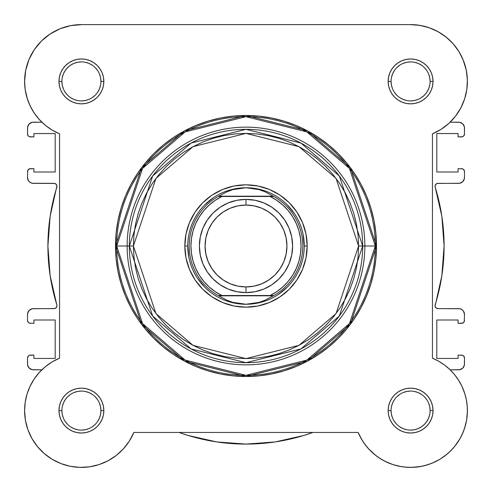 <?xml version="1.0" encoding="UTF-8"?>
<svg xmlns="http://www.w3.org/2000/svg" width="492" height="492" viewBox="0 0 492 492"><rect width="100%" height="100%" fill="white"/><g stroke="black" fill="none" stroke-linecap="round" stroke-linejoin="round"><path stroke-width="0.74" d="M71.389 25.492L68.296 26.131L71.389 25.492M61.211 28.308L57.539 29.852L61.211 28.308M35.91 47.392L33.616 50.701L35.91 47.392M25.184 89.55L27.411 99.052L25.184 89.55M28.155 101.186L30.682 106.985L28.155 101.186M31.291 437.345L32.251 439.067L31.291 437.345M37.134 446.189L38.364 447.665L37.134 446.189M43.234 452.665L45.079 454.264L43.234 452.665M59.95 463.193L62.226 464.061L59.95 463.193M68.898 466.004L70.823 466.404L68.898 466.004M88.296 466.982L90.706 466.631L88.296 466.982M115.165 456.281L116.721 455.088L115.165 456.281M403.711 466.982L410.666 467.4L403.711 466.982M412.056 467.382L421.736 466.299L412.056 467.382M423.102 466.004L429.774 464.061L423.102 466.004M439.836 459.294L446.921 454.264L439.836 459.294M448.766 452.665L453.636 447.665L448.766 452.665M460.709 437.345L463.599 431.029L460.709 437.345M466.545 420.396L464.423 428.741L466.557 420.34L464.946 427.111L466.557 420.34L467.332 413.428L467.252 406.466L466.318 399.572L467.252 406.466M467.375 408.932L467.013 403.944L467.375 408.932M466.601 401.109L465.469 395.919L466.601 401.109M451.594 371.276L450.137 369.812L451.594 371.276M462.689 168.879L458.077 168.658L458.077 172.003L436.81 172.003L436.81 133.553L458.077 133.553L458.077 136.899L461.576 136.899A2.915 2.915 0 0 0 464.485 133.99L464.485 128.018A5.824 5.824 0 0 0 458.661 122.188L450.137 122.188L450.488 121.85L450.137 122.188L459.799 122.305L462.781 123.898L464.374 126.881L464.485 133.99L463.636 136.05L462.689 136.678L458.077 136.899L458.077 133.553L436.81 133.553L436.81 172.003L458.077 172.003L458.077 168.658L462.689 168.879L463.636 169.506L464.485 171.567L464.485 177.538L464.042 179.771L462.781 181.659L459.799 183.258L437.259 183.448L435.586 184.555L435.026 186.474L441.847 216.234L444.098 246L441.847 275.766L435.057 306.202L436.047 307.943L437.929 308.632L459.799 308.742L461.896 309.616L463.507 311.221L464.485 314.462L464.263 321.547L462.689 323.121L458.077 323.342L458.077 319.997L436.81 319.997L436.81 358.447L458.077 358.447L458.077 355.095L462.689 355.316L463.636 355.95L464.485 358.01L464.374 365.119L462.781 368.102L459.799 369.695L450.137 369.812L458.661 369.812A5.824 5.824 0 0 0 464.485 363.982L464.485 358.01L463.636 355.95M454.417 117.551L456.576 114.759L454.417 117.551M461.355 106.899L459.743 109.882L461.361 106.899M463.901 101.044L464.792 98.431L463.901 101.044M466.816 89.544L466.969 88.412L466.816 89.544M440.5 33.105L434.946 30.086L440.5 33.105M431.041 28.407L424.793 26.402L431.041 28.407M453.532 373.397L456.797 377.542M458.206 379.609L461.883 386.177M461.963 386.343L464.965 394.129M467.388 411.656L466.582 420.186M460.032 438.575L454.522 446.607M439.768 459.337L432.05 463.193M401.294 466.631L392.948 464.589M392.782 464.534L384.818 461.213M382.671 460.063L376.835 456.281M375.722 455.438L368.569 448.821M367.647 447.775L363.422 442.247M362.106 440.192L358.158 432.443L361.22 438.692L358.158 432.443L133.842 432.443L129.341 441.078L123.43 448.821L116.278 455.438L123.43 448.821M129.894 440.192L128.578 442.24M124.353 447.775L123.055 449.227M109.329 460.063L107.182 461.213M108.105 460.733L116.278 455.438L108.105 460.733L99.15 464.559L89.667 466.797L79.944 467.382L89.667 466.797L99.113 464.571M81.334 467.4L79.396 467.363M28.401 431.029L27.577 428.741M24.612 411.656L24.625 408.932M24.987 403.944L25.399 401.109M26.531 395.919L27.214 393.551M33.794 379.609L35.203 377.548M38.468 373.397L40.406 371.276M41.549 121.887L37.663 117.65M35.473 114.833L32.318 109.999M25.074 88.708L24.606 80.67M28.757 60.079L30.092 57.035M40.153 42.355L43.179 39.391M48.185 35.326L51.703 32.982M81.734 24.6L410.273 24.6L81.734 24.6M413.538 24.674L420.918 25.547M444.079 35.516L448.975 39.526M451.988 42.503L456.213 47.558M458.452 50.805L462.074 57.386M463.107 59.741L466.318 70.362M466.644 72.158L467.394 80.602M312.943 432.443L303.718 435.5L275.176 441.933L246 444.091L216.824 441.933L188.282 435.5L179.057 432.443A198.098 198.098 0 0 0 312.937 432.443L303.718 435.5M29.311 323.121L33.923 323.342L33.923 319.997L55.19 319.997L55.19 358.447L33.923 358.447L33.923 355.095L30.424 355.095A2.915 2.915 0 0 0 27.515 358.01L27.515 363.982A5.824 5.824 0 0 0 33.339 369.812L41.863 369.812L32.201 369.695L29.219 368.102L27.626 365.119L27.515 358.01L28.364 355.95L29.311 355.316L33.923 355.095L33.923 358.447L55.19 358.447L55.19 319.997L33.923 319.997L33.923 323.342L29.311 323.121L28.364 322.488L27.515 320.433L27.515 314.462L27.958 312.229L29.219 310.341L32.201 308.742L54.741 308.552L56.414 307.445L56.974 305.52L50.153 275.766L47.902 246L50.153 216.234L56.943 185.798L55.953 184.057L54.071 183.368L32.201 183.258L30.104 182.384L28.493 180.779L27.515 177.538L27.736 170.453L29.311 168.879L33.923 168.658L33.923 172.003L55.19 172.003L55.19 133.553L33.923 133.553L33.923 136.899L29.311 136.678L28.364 136.05L27.515 133.99L27.626 126.881L29.219 123.898L32.201 122.305L41.863 122.188L33.339 122.188A5.824 5.824 0 0 0 27.515 128.018L27.515 133.99A2.915 2.915 0 0 0 30.424 136.899L29.311 136.678M29.219 368.102L28.493 367.216M28.364 322.488L27.736 321.547M27.626 313.324L29.219 310.341M56.943 306.202L56.974 305.52M56.974 186.474L56.943 185.798M56.414 184.555L55.381 183.682M54.741 183.448L33.339 183.368A5.824 5.824 0 0 1 27.515 177.538L27.736 170.453L29.311 168.879M28.364 136.05L27.736 135.103M27.626 126.881L29.219 123.898M462.781 123.898L463.507 124.777M463.636 169.506L464.485 171.567L464.485 177.538A5.824 5.824 0 0 1 458.661 183.368L437.929 183.368A2.915 2.915 0 0 0 435.149 187.144A198.098 198.098 0 0 1 435.149 304.856A2.915 2.915 0 0 0 437.929 308.632L458.661 308.632A5.824 5.824 0 0 1 464.485 314.462L464.263 321.547L462.689 323.121M464.374 178.676L462.781 181.659M435.057 185.798L435.026 186.474M435.026 305.52L435.057 306.202M435.586 307.445L436.619 308.318M437.259 308.552L437.929 308.632M464.485 320.433A2.915 2.915 0 0 1 461.576 323.342L458.077 323.342L458.077 319.997L436.81 319.997L436.81 358.447L458.077 358.447L458.077 355.095L462.689 355.316M464.374 365.119L462.781 368.102M275.176 441.933L246 444.091L216.824 441.933L188.282 435.5M97.631 421.441L99.439 418.065L100.552 414.399L100.928 410.592L100.552 406.786L99.439 403.126M67.607 396.792L70.565 394.363L67.607 396.792L65.178 399.75L63.376 403.126L62.263 406.786M65.178 421.435L67.607 424.393L65.172 421.429M70.565 426.822L73.935 428.624L77.601 429.737L73.935 428.624L70.565 426.822M424.393 95.208L421.435 97.637L424.393 95.208L426.822 92.25L428.624 88.874L429.737 85.214M426.822 70.565L424.393 67.607L426.828 70.565M421.435 65.178L418.065 63.376L414.399 62.263L418.065 63.376L421.435 65.178M410.586 430.113L414.399 429.737L418.065 428.624L421.435 426.822L424.393 424.393L426.822 421.435L428.624 418.065L429.737 414.399M426.822 399.75L424.393 396.792L426.828 399.756M81.414 61.887L77.601 62.263L73.935 63.376L70.565 65.178L67.607 67.607L65.178 70.565L63.376 73.935L62.263 77.601M65.178 92.25L67.607 95.208L65.172 92.244M54.071 183.368A2.915 2.915 0 0 1 56.851 187.144A198.098 198.098 0 0 0 56.851 304.856A2.915 2.915 0 0 1 54.071 308.632L33.339 308.632A5.824 5.824 0 0 0 27.515 314.462L27.515 320.433A2.915 2.915 0 0 0 30.424 323.342M27.515 171.567A2.915 2.915 0 0 1 30.424 168.658L33.923 168.658L33.923 172.003L55.19 172.003L55.19 133.553L33.923 133.553L33.923 136.899L30.424 136.899M461.576 168.658A2.915 2.915 0 0 1 464.485 171.567M461.576 355.095A2.915 2.915 0 0 1 464.485 358.01M100.928 81.414L100.928 81.408A19.52 19.52 0 0 0 81.408 61.887A19.52 19.52 0 0 0 61.887 81.408L58.972 81.408A22.429 22.429 0 0 1 81.408 58.972A22.429 22.429 0 0 1 103.837 81.408L100.928 81.408A19.52 19.52 0 0 1 81.408 100.921A19.52 19.52 0 0 1 61.887 81.408A19.52 19.52 0 0 1 81.408 61.887A19.52 19.52 0 0 1 100.928 81.408L100.552 77.601L99.439 73.935M61.887 410.586L61.887 410.592A19.52 19.52 0 0 0 81.408 430.113A19.52 19.52 0 0 0 100.928 410.592A19.52 19.52 0 0 0 81.408 391.072A19.52 19.52 0 0 0 61.887 410.592L58.972 410.592A22.429 22.429 0 0 1 81.408 388.163A22.429 22.429 0 0 1 103.837 410.592L100.928 410.592A19.52 19.52 0 0 1 81.408 430.113A19.52 19.52 0 0 1 61.887 410.592A19.52 19.52 0 0 1 81.408 391.072A19.52 19.52 0 0 1 100.928 410.592L100.552 406.786M391.072 410.586L391.072 410.592A19.52 19.52 0 0 0 410.592 430.113A19.52 19.52 0 0 0 430.113 410.592A19.52 19.52 0 0 0 410.592 391.072A19.52 19.52 0 0 0 391.072 410.592L388.163 410.592A22.429 22.429 0 0 1 410.592 388.163A22.429 22.429 0 0 1 433.028 410.592L430.113 410.592A19.52 19.52 0 0 1 410.592 430.113A19.52 19.52 0 0 1 391.072 410.592A19.52 19.52 0 0 1 410.592 391.072A19.52 19.52 0 0 1 430.113 410.592L429.737 406.786L428.624 403.126M430.113 81.414L430.113 81.408A19.52 19.52 0 0 0 410.592 61.887A19.52 19.52 0 0 0 391.072 81.408L388.163 81.408A22.429 22.429 0 0 1 410.592 58.972A22.429 22.429 0 0 1 433.028 81.408L430.113 81.408A19.52 19.52 0 0 1 410.592 100.921A19.52 19.52 0 0 1 391.072 81.408A19.52 19.52 0 0 1 410.592 61.887A19.52 19.52 0 0 1 430.113 81.408L429.737 77.601L428.624 73.935M307.174 246L304.265 246L307.174 246L305.999 234.063L302.518 222.587L296.867 212.009L289.259 202.741L279.985 195.133L269.413 189.482L257.937 186.001L246 184.826L234.063 186.001L222.587 189.482L212.015 195.133L202.741 202.741L195.133 212.009L189.482 222.587L186.001 234.063L184.826 246A61.174 61.174 0 0 1 246 184.826A61.174 61.174 0 0 1 307.174 246A61.174 61.174 0 0 1 246 307.174A61.174 61.174 0 0 1 184.826 246L186.001 257.937L189.482 269.413L195.133 279.985L202.741 289.259L212.015 296.867L222.587 302.518L234.063 305.999L246 307.174L257.937 305.999L269.413 302.518L279.985 296.867L289.259 289.259L296.867 279.985L302.518 269.413L305.999 257.937L307.174 246M187.735 246L184.826 246L187.735 246L188.854 257.365M358.594 246L336.073 313.558L298.982 345.347L246 358.594L193.018 345.347L155.927 313.558L133.406 246L129.328 246L152.668 315.999L191.099 348.945L246 362.672L300.901 348.945L339.332 315.999L362.672 246L358.594 246L358.053 257.033L356.429 267.968L353.748 278.681L350.021 289.087L345.298 299.075L339.615 308.552L333.035 317.426L325.618 325.618L317.426 333.035L308.552 339.615L299.075 345.298L289.087 350.021L278.681 353.742L267.968 356.429L257.033 358.053L246 358.594L234.967 358.053L224.032 356.429L213.319 353.742L202.913 350.021L192.925 345.298L183.448 339.615L174.574 333.035L166.382 325.618L158.965 317.426L152.385 308.552L146.702 299.075L141.979 289.087L138.252 278.681L135.571 267.968L133.947 257.033L133.406 246L133.947 234.961L135.571 224.032L138.252 213.313L141.979 202.913L146.702 192.925L152.385 183.448L158.965 174.574L166.382 166.382L174.574 158.965L183.448 152.379L192.925 146.702L202.913 141.979L213.319 138.252L224.032 135.571L234.967 133.947L246 133.406L257.033 133.947L267.968 135.571L278.681 138.252L289.087 141.979L299.075 146.702L308.552 152.379L317.426 158.965L325.618 166.382L333.035 174.574L339.615 183.448L345.298 192.925L350.021 202.913L353.748 213.313L356.429 224.032L358.053 234.961L358.594 246L362.672 246A116.672 116.672 0 0 1 246 362.672A116.672 116.672 0 0 1 129.328 246L127.145 246A118.855 118.855 0 0 0 246 364.855A118.855 118.855 0 0 0 364.855 246L362.672 246L364.855 246A118.855 118.855 0 0 1 246 364.855A118.855 118.855 0 0 1 127.145 246L115.491 246L141.591 324.308L184.586 361.153L246 376.509L307.414 361.153L350.409 324.308L376.509 246L375.316 246L349.449 323.588L306.854 360.101L246 375.316L185.146 360.101L142.551 323.588L116.684 246A129.316 129.316 0 0 0 246 375.316A129.316 129.316 0 0 0 375.316 246L364.855 246L375.316 246A129.316 129.316 0 0 0 246 116.684A129.316 129.316 0 0 0 116.684 246L127.145 246A118.855 118.855 0 0 1 246 127.145A118.855 118.855 0 0 1 364.855 246A118.855 118.855 0 0 0 246 127.145A118.855 118.855 0 0 0 127.145 246L129.328 246A116.672 116.672 0 0 1 246 129.328A116.672 116.672 0 0 1 362.672 246L339.332 176.001L300.901 143.055L246 129.328L191.099 143.055L152.668 176.001L129.328 246L133.406 246L155.927 178.442L193.018 146.653L246 133.406L298.982 146.653L336.073 178.442L358.594 246M28.985 59.52L25.707 70.245L28.985 59.52L34.305 49.649L41.463 41.014L50.178 33.954L60.11 28.739L70.873 25.584L82.047 24.606L409.953 24.606A56.808 56.808 0 0 1 432.443 133.842L441.115 129.316L432.443 133.842L432.443 358.158L438.692 361.22L432.443 358.158A56.808 56.808 0 0 1 450.764 450.764A56.808 56.808 0 0 1 358.158 432.443L133.842 432.443A56.808 56.808 0 0 1 24.6 410.592L25.436 420.297L24.6 410.592L25.215 402.272L24.6 410.592A56.808 56.808 0 0 1 59.557 358.158L59.557 133.842L52.115 130.079L45.301 125.263L39.268 119.501L45.301 125.263L52.115 130.079L59.557 133.842A56.808 56.808 0 0 1 24.6 81.408L25.215 89.728L24.6 81.408A56.808 56.808 0 0 1 82.047 24.606L409.953 24.606L419.707 25.338L429.19 27.73L438.12 31.716L429.19 27.73M376.509 246A130.509 130.509 0 0 1 246 376.509A130.509 130.509 0 0 1 115.491 246L116.118 258.792L118 271.461L121.112 283.884L125.423 295.944L130.903 307.518L137.483 318.508L145.115 328.791L153.713 338.281L163.209 346.885L173.492 354.517L184.475 361.097L196.056 366.577L208.116 370.888L220.539 374L233.208 375.882L246 376.509L258.792 375.882L271.461 374L283.884 370.888L295.944 366.577L307.525 361.097L318.508 354.517L328.791 346.885L338.287 338.281L346.885 328.791L354.517 318.508L361.097 307.518L366.577 295.944L370.888 283.884L374 271.461L375.882 258.792L376.509 246L375.882 233.208L374 220.539L370.888 208.116L366.577 196.056L361.097 184.475L354.517 173.492L346.885 163.203L338.287 153.713L328.791 145.115L318.508 137.483L307.525 130.903L295.944 125.423L283.884 121.112L271.461 118L258.792 116.118L246 115.491L233.208 116.118L220.539 118L208.116 121.112L196.056 125.423L184.475 130.903L173.492 137.483L163.209 145.115L153.713 153.713L145.115 163.203L137.483 173.492L130.903 184.475L125.423 196.056L121.112 208.116L118 220.539L116.118 233.208L115.491 246A130.509 130.509 0 0 1 246 115.491A130.509 130.509 0 0 1 376.509 246L350.409 167.692L307.414 130.841L246 115.491L184.586 130.841L141.591 167.692L115.491 246L116.684 246L142.551 168.412L185.146 131.899L246 116.684L306.854 131.899L349.449 168.412L375.316 246L376.509 246M433.637 462.517L439.811 459.313L433.637 462.517L427.111 464.946L420.34 466.557L413.428 467.326L406.466 467.252L399.572 466.318L392.837 464.553L386.374 461.976L380.273 458.63L374.627 454.559L369.517 449.836L365.027 444.516L361.22 438.692M445.549 455.371L450.764 450.764L455.371 445.549L450.764 450.764L445.549 455.371L439.811 459.313M462.517 433.637L464.946 427.111L462.517 433.637L459.313 439.811L455.371 445.549M458.63 380.273L454.565 374.621L449.836 369.517L454.565 374.621L458.63 380.273L461.976 386.374L464.553 392.837L466.318 399.572M25.215 89.728L27.035 97.865L30.037 105.651L27.035 97.865L25.215 89.728M39.268 372.499L34.139 379.08L30.037 386.343L27.035 394.129L30.037 386.343L34.139 379.08L39.268 372.499L45.301 366.737L52.115 361.921L59.557 358.158L59.557 133.842M39.268 119.501L34.139 112.914L30.037 105.651M24.6 81.408L25.707 70.245M438.12 31.716L446.238 37.171L453.292 43.942L459.085 51.82L463.446 60.578L466.231 69.95L467.375 79.667L466.828 89.433L464.62 98.96L460.807 107.963L455.512 116.186L448.876 123.375L441.115 129.316M438.692 361.22L444.516 365.027L449.836 369.517M79.944 467.382L70.264 466.299L60.916 463.575L52.164 459.294L44.274 453.581L37.478 446.607L31.968 438.575L27.915 429.719L25.436 420.297M25.215 402.272L27.035 394.129M391.072 81.401L391.072 81.408A19.52 19.52 0 0 0 410.592 100.921A19.52 19.52 0 0 0 430.113 81.408L433.028 81.408A22.429 22.429 0 0 1 410.592 103.837A22.429 22.429 0 0 1 388.163 81.408L388.594 85.78L389.867 89.993L391.939 93.867L394.732 97.268L398.133 100.054L402.007 102.127L406.22 103.406L410.592 103.837L414.971 103.406L419.178 102.127L423.058 100.054L426.453 97.268L429.245 93.867L431.318 89.993L432.591 85.78L433.028 81.408L432.591 77.029L431.318 72.822L429.245 68.941L426.453 65.547L423.058 62.755L419.178 60.682L414.971 59.403L410.592 58.972L406.22 59.403L402.007 60.682L398.133 62.755L394.732 65.547L391.939 68.941L389.867 72.822L388.594 77.029L388.163 81.408L391.072 81.408L391.447 85.214L392.561 88.874M430.113 410.592L433.028 410.592A22.429 22.429 0 0 1 410.592 433.022A22.429 22.429 0 0 1 388.163 410.592L388.594 414.971L389.867 419.178L391.939 423.052L394.732 426.453L398.133 429.245L402.007 431.318L406.22 432.591L410.592 433.022L414.971 432.591L419.178 431.318L423.058 429.245L426.453 426.453L429.245 423.052L431.318 419.178L432.591 414.971L433.028 410.592L432.591 406.22L431.318 402.007L429.245 398.133L426.453 394.732L423.058 391.939L419.178 389.867L414.971 388.594L410.592 388.163L406.22 388.594L402.007 389.867L398.133 391.939L394.732 394.732L391.939 398.133L389.867 402.007L388.594 406.22L388.163 410.592L391.072 410.592L391.447 414.399L392.561 418.065M100.928 410.592L103.837 410.592A22.429 22.429 0 0 1 81.408 433.022A22.429 22.429 0 0 1 58.972 410.592L59.409 414.971L60.682 419.178L62.755 423.052L65.547 426.453L68.941 429.245L72.822 431.318L77.029 432.591L81.408 433.022L85.78 432.591L89.993 431.318L93.867 429.245L97.268 426.453L100.06 423.052L102.133 419.178L103.406 414.971L103.837 410.592L103.406 406.22L102.133 402.007L100.06 398.133L97.268 394.732L93.867 391.939L89.993 389.867L85.78 388.594L81.408 388.163L77.029 388.594L72.822 389.867L68.941 391.939L65.547 394.732L62.755 398.133L60.682 402.007L59.409 406.22L58.972 410.592L61.887 410.592L62.263 414.399L63.376 418.065M61.887 81.401L61.887 81.408A19.52 19.52 0 0 0 81.408 100.921A19.52 19.52 0 0 0 100.928 81.408L103.837 81.408A22.429 22.429 0 0 1 81.408 103.837A22.429 22.429 0 0 1 58.972 81.408L59.409 85.78L60.682 89.993L62.755 93.867L65.547 97.268L68.941 100.054L72.822 102.127L77.029 103.406L81.408 103.837L85.78 103.406L89.993 102.127L93.867 100.054L97.268 97.268L100.06 93.867L102.133 89.993L103.406 85.78L103.837 81.408L103.406 77.029L102.133 72.822L100.06 68.941L97.268 65.547L93.867 62.755L89.993 60.682L85.78 59.403L81.408 58.972L77.029 59.403L72.822 60.682L68.941 62.755L65.547 65.547L62.755 68.941L60.682 72.822L59.409 77.029L58.972 81.408L61.887 81.408L62.263 85.214L63.376 88.874M204.801 204.801L213.633 197.556M234.635 188.854L246 187.735L252.624 188.208L259.118 189.617L265.36 191.929L273.829 196.474L270.059 196.474L276.725 200.312L282.795 205.041L288.146 210.57L292.672 216.787L296.289 223.577L298.921 230.803L300.52 238.325L301.061 246L300.52 253.675L298.921 261.197L296.289 268.423L292.672 275.212L288.146 281.43L282.795 286.959L276.725 291.688L270.059 295.526L221.941 295.526L215.275 291.688L209.205 286.959L203.854 281.43L199.328 275.212L195.711 268.423L193.079 261.197L191.48 253.675L190.939 246L191.48 238.325L193.079 230.803L195.711 223.577L199.328 216.787L203.854 210.57L209.205 205.041L215.275 200.312L221.941 196.474L270.059 196.474L219.826 196.474M287.199 204.801L294.444 213.633M303.146 234.635L304.265 246M287.199 287.199L278.367 294.444M257.365 303.146L246 304.265A58.265 58.265 0 0 1 187.735 246A58.265 58.265 0 0 1 246 187.735A58.265 58.265 0 0 0 187.735 246A58.265 58.265 0 0 0 246 304.265L252.624 303.792L259.118 302.383L265.36 300.071L273.306 295.815L218.694 295.815L226.64 300.071L232.882 302.383L239.376 303.792L246 304.265L232.882 302.383L226.64 300.071L218.694 295.815L273.829 295.526L265.36 300.071L259.118 302.383L246 304.265A58.265 58.265 0 0 0 304.265 246A58.265 58.265 0 0 0 246 187.735L259.118 189.617L265.36 191.929L273.306 196.185L218.694 196.185L273.829 196.474A56.808 56.808 0 0 1 273.829 295.526A56.808 56.808 0 0 0 273.829 196.474L270.059 196.474A55.061 55.061 0 0 1 270.059 295.526L218.171 295.526A56.808 56.808 0 0 1 218.171 196.474L226.64 191.929L232.882 189.617L239.376 188.208L246 187.735A58.265 58.265 0 0 1 304.265 246A58.265 58.265 0 0 1 246 304.265M204.801 287.199L197.556 278.367M81.401 430.113L85.214 429.737L88.874 428.624M92.244 426.822L95.208 424.393M97.637 399.756L95.208 396.792M92.256 394.369L88.874 392.561L85.214 391.447M81.414 391.072L77.601 391.447L73.935 392.561M70.559 97.631L73.935 99.439L77.601 100.546M81.401 100.921L85.214 100.546L88.874 99.439M92.244 97.637L95.208 95.208M97.631 92.256L99.439 88.874L100.552 85.214M97.637 70.565L95.208 67.607M92.256 65.184L88.874 63.376L85.214 62.263M77.601 62.263L73.935 63.376M70.571 65.172L67.607 67.607M394.363 92.244L396.792 95.208M399.744 97.631L403.126 99.439L406.786 100.546M410.586 100.921L414.399 100.546L418.065 99.439M410.599 61.887L406.786 62.263L403.126 63.376M399.756 65.172L396.792 67.607M394.369 70.559L392.561 73.935L391.447 77.601M394.363 421.429L396.792 424.393M399.744 426.816L403.126 428.624L406.786 429.737M414.399 429.737L418.065 428.624M421.429 426.822L424.393 424.393M421.441 394.369L418.065 392.561L414.399 391.447M410.599 391.072L406.786 391.447L403.126 392.561M399.756 394.363L396.792 396.792M394.369 399.744L392.561 403.126L391.447 406.786M432.443 133.842L432.443 358.158M246 292.611A46.611 46.611 0 0 1 199.389 246A46.611 46.611 0 0 1 246 199.389A46.611 46.611 0 0 0 199.389 246A46.611 46.611 0 0 0 246 292.611L246 286.934A40.934 40.934 0 0 1 205.066 246A40.934 40.934 0 0 1 246 205.066L246 199.389L236.904 200.287L228.165 202.938L220.102 207.243L213.042 213.042L207.243 220.102L202.938 228.165L200.287 236.904L199.389 246L200.287 255.096L202.938 263.835L207.243 271.898L213.042 278.958L220.102 284.757L228.165 289.062L236.904 291.713L246 292.611L255.096 291.713L263.835 289.062L271.898 284.757L278.958 278.958L284.757 271.898L289.062 263.835L291.713 255.096L292.611 246L291.713 236.904L289.062 228.165L284.757 220.102L278.958 213.042L271.898 207.243L263.835 202.938L255.096 200.287L246 199.389L246 205.066L253.989 205.853L261.664 208.178L268.743 211.96L274.948 217.052L280.034 223.257L283.822 230.336L286.147 238.011L286.934 246L286.147 253.983L283.822 261.664L280.034 268.743L274.948 274.948L268.743 280.034L261.664 283.816L253.989 286.147L246 286.934L238.011 286.147L230.336 283.816L223.257 280.034L217.052 274.948L211.966 268.743L208.178 261.664L205.853 253.983L205.066 246L205.853 238.011L208.178 230.336L211.966 223.257L217.052 217.052L223.257 211.96L230.336 208.178L238.011 205.853L246 205.066A40.934 40.934 0 0 1 286.934 246A40.934 40.934 0 0 1 246 286.934L246 292.611A46.611 46.611 0 0 0 292.611 246A46.611 46.611 0 0 0 246 199.389A46.611 46.611 0 0 1 292.611 246A46.611 46.611 0 0 1 246 292.611M272.174 295.526L273.829 295.526M218.171 196.474A56.808 56.808 0 0 0 218.171 295.526L221.941 295.526A55.061 55.061 0 0 1 221.941 196.474L218.171 196.474L226.64 191.929L232.882 189.617L246 187.735"/></g></svg>
